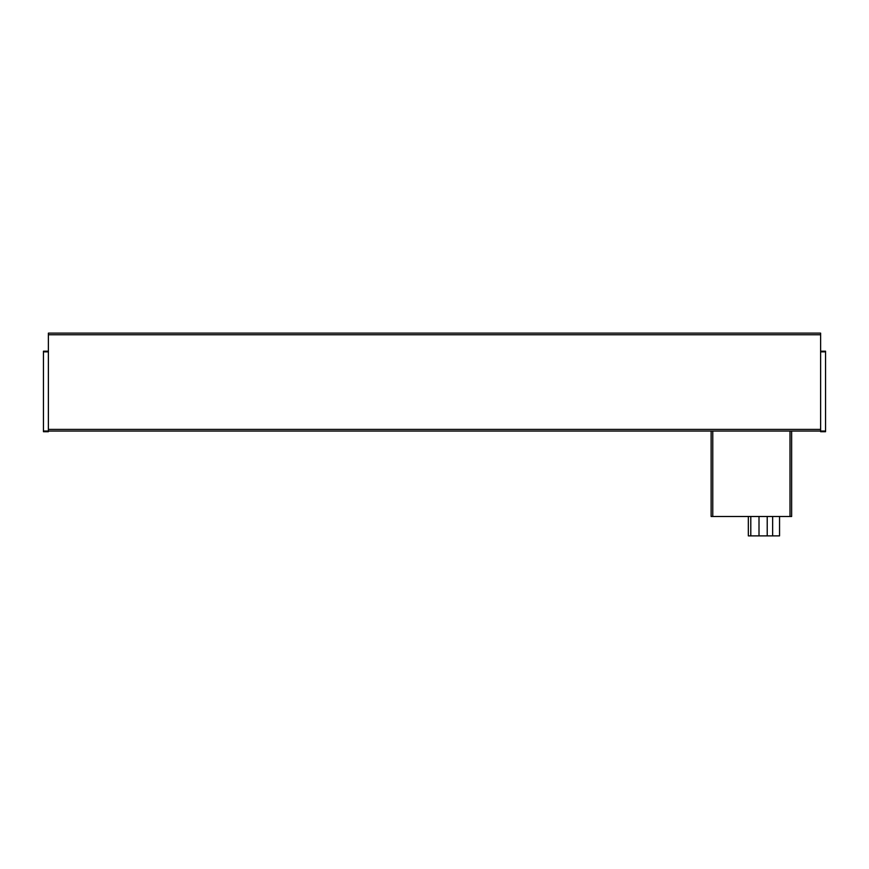 <?xml version="1.0" encoding="UTF-8"?>
<svg xmlns="http://www.w3.org/2000/svg" width="869" height="869" viewBox="0 0 869 869"><rect width="100%" height="100%" fill="white"/><g stroke="black" fill="none" stroke-linecap="round" stroke-linejoin="round"><path stroke-width="1.3" d="M726.712 333.12L776.517 333.12L726.712 333.12M820.618 351.195L825.55 351.195L825.55 431.046L48.382 431.046L48.382 431.708L43.45 431.708L43.45 431.046L48.382 431.046L48.382 333.12L820.618 333.12L820.618 429.405L48.382 429.405M825.55 431.046L825.55 431.708L820.618 431.708L820.618 429.405M789.997 431.046L789.997 516.49L791.637 516.49L791.637 431.046M789.997 516.49L711.124 516.49L711.124 431.046M48.382 351.858L43.45 351.858L43.45 351.195L48.382 351.195M43.45 351.858L43.45 431.046M772.639 516.49L772.639 535.88L767.218 535.88L767.218 516.49M767.218 535.88L759.006 535.88L759.006 516.49M759.006 535.88L750.794 535.88L750.794 516.49M772.639 535.88L779.547 535.88L779.547 516.49M748.328 516.49L748.328 535.88L750.794 535.88M712.765 516.49L712.765 431.046M820.618 334.761L48.382 334.761M820.618 351.858L825.55 351.858"/></g></svg>
